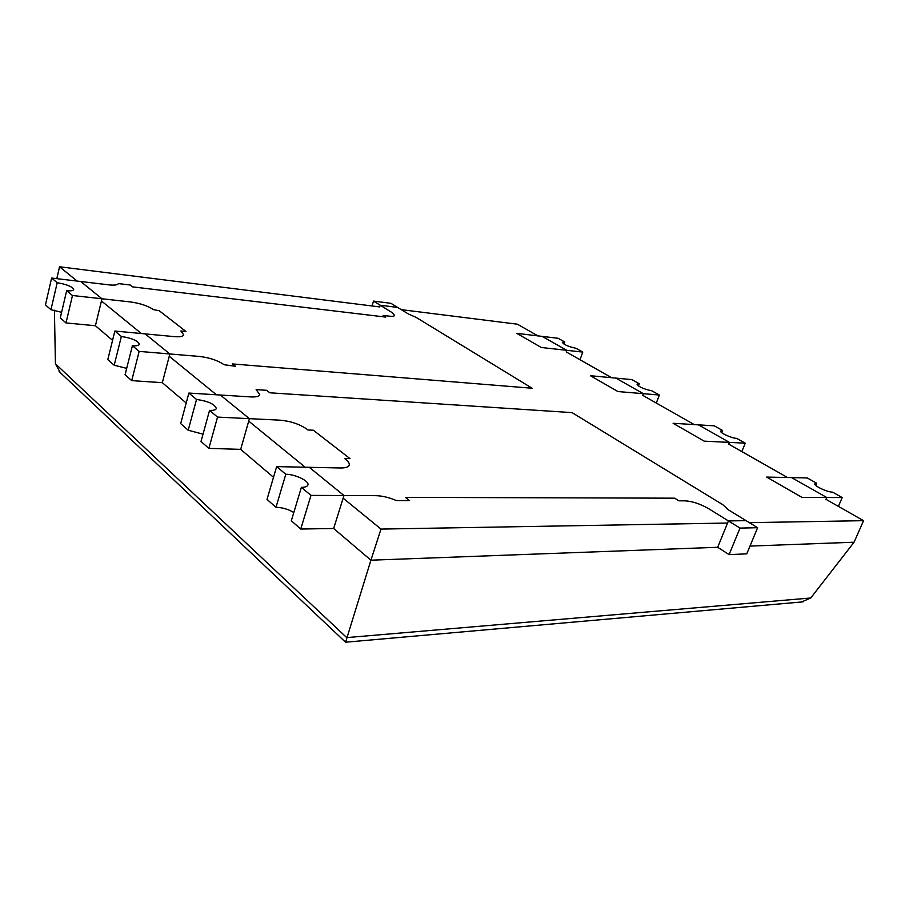 <?xml version="1.0" encoding="UTF-8"?>
<svg xmlns="http://www.w3.org/2000/svg" width="909" height="909" viewBox="0 0 909 909"><rect width="100%" height="100%" fill="white"/><g stroke="black" fill="none" stroke-linecap="round" stroke-linejoin="round"><path stroke-width="1.36" d="M95.422 325.752L112.568 340.341L95.422 325.752L101.967 298.777L80.708 281.495L108.91 284.858C114.523 285.449 117.659 285.028 118.329 283.585L130.18 285.006L132.6 286.88L385.768 317.093L383.098 315.423L389.234 316.162C392.438 316.525 394.222 316.275 394.574 315.412L391.961 312.503L380.201 305.219L397.653 307.435L390.938 303.322L373.519 301.084L380.201 305.219L397.653 307.435L408.141 313.844L416.322 317.502L532.151 388.245L232.477 363.941L235.488 366.27L224.193 364.736C217.842 360.43 209.615 357.669 199.514 356.453L169.847 353.965L145.145 333.887L114.864 331.035L121.363 336.478C131.941 338.148 137.929 340.75 139.327 344.295C138.85 345.556 136.543 346.034 132.396 345.727L139.157 351.397L169.847 353.965L145.145 333.887L174.426 336.637C179.993 337.091 183.095 336.489 183.72 334.842L180.857 330.978L185.97 331.478L159.257 310.764L153.439 309.617C147.872 305.878 140.236 303.322 130.532 301.947L101.967 298.777L80.708 281.495L51.62 278.04L57.199 282.71C66.902 284.381 72.39 286.676 73.663 289.585C73.22 290.721 70.891 291.073 66.675 290.653L60.289 317.911L66.005 322.934L72.47 295.505L101.967 298.777L95.422 325.752L66.005 322.934M61.607 312.298L50.949 309.708L45.45 304.879L51.62 278.04M57.199 282.71L50.949 309.708M66.675 290.653L72.47 295.505M132.396 345.727L125.067 374.792L131.725 380.632L139.157 351.397M126.681 368.372L114.193 365.236L107.796 359.623L114.864 331.035M121.363 336.478L114.193 365.236M162.336 382.689L186.209 403.005L162.336 382.689L169.847 353.965L162.336 382.689L131.725 380.632M240.68 449.364L273.495 477.293L240.68 449.364L249.418 418.663L220.342 395.029L250.702 396.915C256.043 397.188 259.054 396.415 259.735 394.608L256.133 389.609L266.655 390.313L269.882 392.802L572.056 412.618L722.712 504.643L728.654 509.983L746.062 520.641L728.427 520.925L740.006 528.095L757.606 527.709L746.062 520.641L728.427 520.925L708.804 508.767C700.396 503.95 692.499 501.302 685.136 500.836L678.887 500.825L674.66 498.177L405.414 497.359L409.573 500.575L396.369 500.564C389.063 497.439 382.155 495.803 375.633 495.655L343.966 495.53L309.253 467.306L276.643 466.612L285.79 474.271C295.311 474.214 309.56 481.122 307.878 485.02C307.31 486.565 305.151 487.338 301.39 487.349L310.98 495.394L343.966 495.53L309.253 467.306L340.614 467.976C345.602 468.021 348.465 467.067 349.192 465.113C349.635 463.476 348.465 461.556 345.704 459.375L344.568 458.488L350.01 458.636L313.344 430.218L307.969 429.98L306.901 429.15C299.572 424.139 290.653 421.151 280.131 420.174L249.418 418.663L220.342 395.029L188.879 393.063L196.526 399.471C208.161 401.119 214.763 404.13 216.331 408.516C215.808 409.925 213.547 410.55 209.547 410.391L201.014 441.479L208.877 448.376L217.535 417.083L249.418 418.663L240.68 449.364L208.877 448.376M203.025 434.172L188.197 430.218L180.675 423.605L188.879 393.063M196.526 399.471L188.197 430.218M209.547 410.391L217.535 417.083M301.39 487.349L291.323 520.766L300.743 529.038L310.98 495.394M293.8 512.517C288.358 509.245 282.426 507.506 275.984 507.29L266.996 499.405L276.643 466.612M285.79 474.271L275.984 507.29M343.136 498.177L380.996 529.083L370.917 560.194L333.66 528.493L343.966 495.53L333.66 528.493L300.743 529.038M722.621 430.502L714.326 425.844L698.453 424.855L729.438 442.399L745.232 443.183L736.676 438.377C731.62 438.274 719.451 432.673 720.621 431.002L722.621 430.502L721.757 432.695M729.438 442.399L728.734 444.16L729.438 442.399L698.453 424.855L673.114 423.276L704.191 441.149L729.438 442.399M745.232 443.183L741.835 451.591M816.612 483.202L807.226 477.941L791.625 477.6L826.758 497.496L842.211 497.553L832.519 492.121C827.417 492.28 813.475 485.656 814.873 483.747L816.612 483.202L815.714 485.338M826.758 497.496L825.963 499.348L826.758 497.496L791.625 477.6L766.662 477.077L801.999 497.393L826.758 497.496M842.211 497.553L838.393 506.393M639.243 383.757L631.846 379.61L615.87 378.11L643.402 393.688L659.355 395.029L651.742 390.768C643.856 389.154 638.947 386.961 637.004 384.177L639.243 383.757L638.425 385.939M643.402 393.688L642.777 395.37L643.402 393.688L615.87 378.11L590.395 375.712L617.95 391.552L643.402 393.688M659.355 395.029L656.309 403.051M564.762 342L558.137 338.284L542.162 336.387L566.784 350.317L582.771 352.09L575.965 348.272C568.579 346.715 564.046 344.75 562.341 342.352L564.762 342L564.012 344.125M566.784 350.317L566.227 351.919L566.784 350.317L542.162 336.387L516.744 333.353L541.332 347.499L566.784 350.317M582.771 352.09L580.033 359.759M373.519 301.084L372.02 305.969M379.678 306.924L380.201 305.219L379.678 306.924L59.551 266.769L56.812 278.654M757.606 527.709L746.755 553.854L729.098 554.615L717.678 547.286L370.917 560.194L717.678 547.286L728.427 520.925L717.678 547.286M740.006 528.095L729.098 554.615M380.996 529.083L727.564 523.039M749.368 522.664L863.55 520.675L854.074 542.218L749.97 546.093L854.074 542.218L810.748 597.986L801.533 601.974M863.55 520.675L825.963 499.348M787.512 477.52L728.734 444.16M694.271 424.594L642.777 395.37M611.666 377.712L566.227 351.919M537.958 335.887L517.391 324.206L401.267 309.639M59.551 266.769L77.072 281.063M101.433 300.947L141.361 333.535M169.244 356.283L216.422 394.779M248.714 421.128L305.197 467.226M60.255 372.576L55.426 363.805L54.426 310.23M345.59 642.209L370.917 560.194L333.66 528.493M810.748 597.986L346.727 637.607L55.426 363.805M345.511 642.174L59.13 371.508M803.011 601.849L345.522 642.209"/></g></svg>
